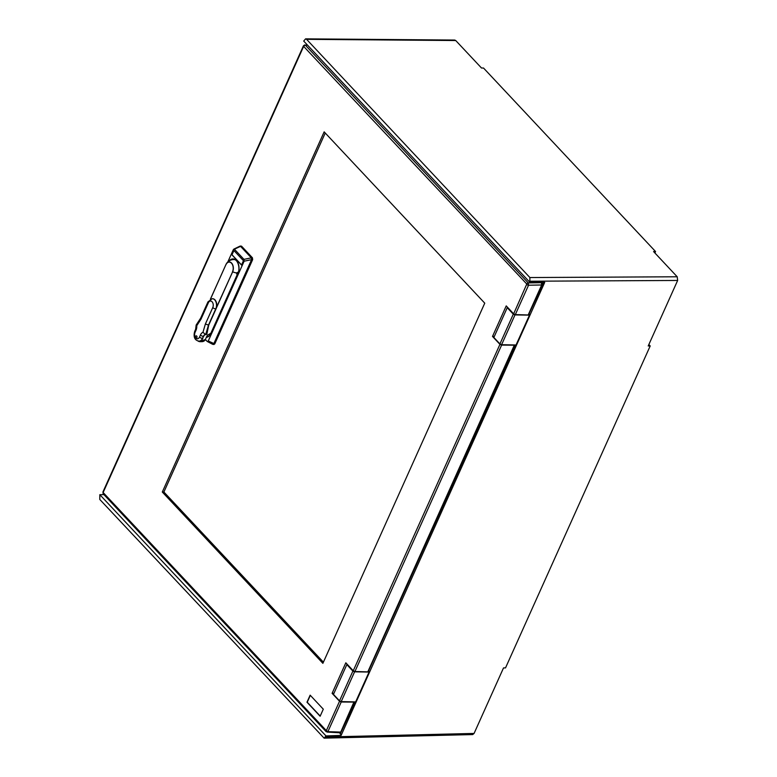 <?xml version="1.0" encoding="UTF-8"?>
<svg xmlns="http://www.w3.org/2000/svg" width="777" height="777" viewBox="0 0 777 777"><rect width="100%" height="100%" fill="white"/><g stroke="black" fill="none" stroke-linecap="round" stroke-linejoin="round"><path stroke-width="1.17" d="M306.585 39.336L305.604 38.85L303.7 41.074L529.846 282.313L529.895 277.544L306.585 39.336L455.73 40.53L481.507 68.017L483.527 68.036L655.555 251.544L654.914 252.991M454.652 40.045L455.73 40.53M99.835 494.687L325.99 735.926L324.116 738.15L99.796 499.465L99.835 494.687L103.914 494.609M648.853 344.541L650.203 345.959L505.526 667.88L503.515 667.929L474.077 733.439L472.698 734.576L324.203 738.14M340.277 733.42L339.675 732.779M355.118 701.903L340.413 733.566L341.113 735.421L325.99 735.926M507.867 307.653L507.235 307.702L513.296 314.17L514.986 314.918L529.467 315.132L529.118 313.665L543.667 282.372M514.986 314.918L501.602 344.697L499.922 343.939L493.861 337.471L507.235 307.702M501.602 344.697L516.045 344.998L529.467 315.132M529.846 282.313L544.716 282.381L341.113 735.421M515.52 344.988L368.716 670.58L369.065 672.037L355.643 701.913L341.2 701.602L354.584 671.833L352.894 671.085L346.833 664.617L333.459 694.385L339.52 700.854L341.2 701.602M655.555 251.544L653.564 251.554L677.204 276.777L677.651 280.458L648.212 345.969L650.203 345.959M347.465 664.558L346.833 664.617M354.584 671.833L369.065 672.037M515.336 314.588L528.535 285.227L528.253 282.925L541.384 282.682L541.666 284.984L528.185 314.976L515.336 314.588L513.655 313.83L526.796 284.023L303.642 46.377L103.137 492.521L326.35 730.623L339.539 701.272L332.1 693.337L345.823 662.81L353.253 670.745L354.934 671.503L367.783 671.882L514.413 344.969M326.049 730.701A1.321 0.826 136.8 0 0 326.087 731.604L340.734 732.08L339.238 732.488M340.734 732.08L354.011 701.874M353.253 670.745L499.941 344.357L501.621 345.095L514.617 345.182M339.539 701.272L341.22 702.01L354.215 702.087M513.655 313.83L506.225 305.905L492.501 336.431L494.337 336.392M499.941 344.357L492.501 336.431M310.149 695.162L306.983 702.223L320.124 716.248L323.3 709.187L310.149 695.162M324.155 131.857L162.296 492.026L322.882 663.335L484.751 303.166L324.155 131.857M303.943 46.299A1.321 0.826 -43.2 0 1 305.4 45.202L307.119 44.736M325.242 133.013L163.898 492.016L323.407 662.159M333.935 693.307L332.1 693.337M162.296 492.026L163.898 492.016M310.324 695.347L307.236 702.223L320.211 716.064M237.539 274.096L237.17 274.747M216.336 308.08L232.644 271.804A6.274 4.079 -90.5 0 0 232.682 271.707A6.274 4.079 -90.5 0 0 231.585 263.073A6.274 4.079 -90.5 0 0 225.952 264.53L225.952 264.53A6.274 4.079 -90.5 0 0 225.913 264.627L225.952 264.53A8.615 8.615 0 0 1 234.877 259.644M238.422 271.979L236.529 272.95A8.615 3.768 -155.8 0 1 232.634 271.804L216.569 307.197M211.519 332.867L207.42 335.217L204.982 340.248A8.285 5.39 -90.5 0 1 202.01 341.666L200.145 341.686A8.285 5.39 -90.5 0 0 200.583 341.657L204.982 340.248M205.555 339.394L200.427 341.453A8.081 5.254 89.5 0 1 198.203 341.016M236.529 272.95L237.238 274.203L236.645 273.951M199.242 341.113A6.459 4.206 -90.5 0 0 199.368 341.113A6.459 4.206 -90.5 0 0 202.778 338.354L202.525 338.354A2.321 1.01 -155.8 0 1 199.524 337.043L200.437 335.013A6.954 4.526 -90.5 0 1 202.972 332.274L205.138 334.227L205.924 333.828L208.459 325.155L215.783 308.857A2.321 1.01 -155.8 0 1 212.781 307.546L205.381 324.009L208.712 325.145L206.935 333.819A0.991 0.651 -90.5 0 1 206.449 334.382L205.138 334.227M199.368 341.113L199.116 341.113A6.459 4.206 89.5 0 0 202.525 338.354L203.438 336.324L202.778 338.354M203.691 336.324A4.633 3.021 89.5 0 1 204.72 334.897L206.226 334.45A4.633 3.021 89.5 0 1 206.449 334.382M212.393 298.708A6.459 4.206 -90.5 0 1 212.519 298.698A6.459 4.206 -90.5 0 1 216.278 302.156A6.459 4.206 -90.5 0 1 216.035 308.857L208.712 325.145M216.035 308.857L215.783 308.857A6.459 4.206 -90.5 0 0 216.025 302.156A6.459 4.206 -90.5 0 0 212.267 298.698L207.983 301.845A2.321 1.01 24.2 0 0 208.343 302.807L200.942 319.279L200.68 318.104M196.698 336.033A1.127 0.728 -90.5 0 0 195.862 337.878A1.127 0.728 -90.5 0 0 196.698 336.033M195.998 330.274L195.085 332.303A2.321 1.01 -155.8 0 1 194.726 331.342L195.639 329.312A2.321 1.01 24.2 0 0 195.998 330.274A6.954 4.526 -90.5 0 0 196.775 325.66L196.406 324.912L196.775 325.66L200.942 319.279M240.423 246.591L241.628 246.26L252.428 257.789L252.651 259.625L214.753 343.939L213.558 344.269M252.428 257.789L251.476 258.003L251.583 259.654L252.651 259.625M251.661 257.809L240.443 246.231L251.476 258.003M240.316 246.474L233.333 249.66L234.508 249.3L243.939 259.372L244.133 261.189L208.275 340.977L207.304 341.511M213.986 344.502L212.684 344.318L213.743 343.852L251.583 259.654L244.133 261.189M239.433 246.697L240.443 246.231L239.433 246.697M205.458 339.588L207.1 341.346M233.333 249.66L227.816 261.946M231.915 254.817L233.867 250.466L243.454 260.703L241.501 265.044L231.915 254.817L233.964 250.573M241.55 264.938L232.061 254.807M230.672 260.14A8.935 5.818 89.5 0 1 233.343 259.256L233.343 259.256A8.935 5.818 89.5 0 1 236.519 260.839A8.935 5.818 89.5 0 1 238.345 263.966M238.413 272.319A8.935 5.818 89.5 0 1 238.034 273.3L237.247 274.805A9.266 6.031 -90.5 0 0 236.402 260.567A9.266 6.031 -90.5 0 0 229.322 260.79M237.247 274.805L210.907 333.43A8.78 5.711 89.5 0 1 206.633 336.975M237.238 274.786L210.907 333.43A9.11 5.925 -90.5 0 1 206.488 337.296M513.296 314.17L499.922 343.939M529.895 277.544L677.204 276.777M530.332 281.225L677.651 280.458M325.495 737.014L474.077 733.439M339.52 700.854L352.894 671.085M354.934 671.503L501.621 345.095M326.35 730.623A1.321 0.583 24.2 0 0 328.03 731.371L341.22 702.01M526.855 284.479A1.321 0.583 24.2 0 0 528.535 285.227L541.666 284.984M103.195 492.977A1.321 0.826 136.8 0 0 103.234 493.881L326.087 731.604M103.137 492.521A1.321 0.583 -155.8 0 1 102.933 491.967L103.234 493.881M303.642 46.377A1.321 0.583 -155.8 0 1 303.438 45.824L102.933 491.967M526.796 284.023A1.321 0.826 -43.2 0 1 528.253 282.925L305.4 45.202L307.43 45.056M210.382 299.174L225.913 264.627L210.47 299.135M208.139 336.499A8.615 5.604 89.5 0 1 207.614 336.538L208.1 336.528M197.873 340.928A8.285 5.39 -90.5 0 0 200.145 341.686L197.805 340.909M202.418 339.054L200.427 341.453M201.962 339.704L201.564 340.598M225.942 264.714A6.129 3.992 89.5 0 1 231.449 263.16A6.129 3.992 89.5 0 1 232.556 271.629A6.129 3.992 -90.5 0 1 232.517 271.727M205.381 324.009L202.972 332.274M199.524 337.043A4.138 2.69 89.5 0 1 195.794 338.082A4.138 2.69 89.5 0 1 195.066 332.352A4.138 2.69 -90.5 0 1 195.085 332.303M212.781 307.546A4.138 2.69 89.5 0 0 212.102 301.797A4.138 2.69 89.5 0 0 208.362 302.758A4.138 2.69 -90.5 0 0 208.343 302.807M205.924 333.828L206.935 333.819M200.437 335.013A2.321 1.01 -155.8 0 0 203.438 336.324A4.633 3.021 89.5 0 1 205.439 334.392M251.039 257.915L243.939 259.372M214.753 343.939L208.275 340.977M240.919 246.338L241.628 246.26M305.779 38.86L454.759 40.054M542.987 282.372L528.807 313.918M354.458 701.884L340.103 733.818M514.86 344.978L368.415 670.833M327.098 732.08L339.811 732.789M304.71 44.911L303.438 45.824M206.828 336.548L207.614 336.538M207.983 301.845L200.621 318.22M195.639 329.312L196.144 325.116M200.66 318.143L196.163 325.029M194.726 331.342C193.522 335.237 193.745 340.443 199.116 341.113M240.044 246.134L241.055 246.027M233.809 249.126L239.85 246.192M207.391 341.55L212.743 344.357M233.343 259.256C238.092 258.935 240.957 269.609 237.218 274.631M237.208 274.65L210.858 333.284C209.703 335.683 208.197 336.917 206.342 336.985"/></g></svg>
